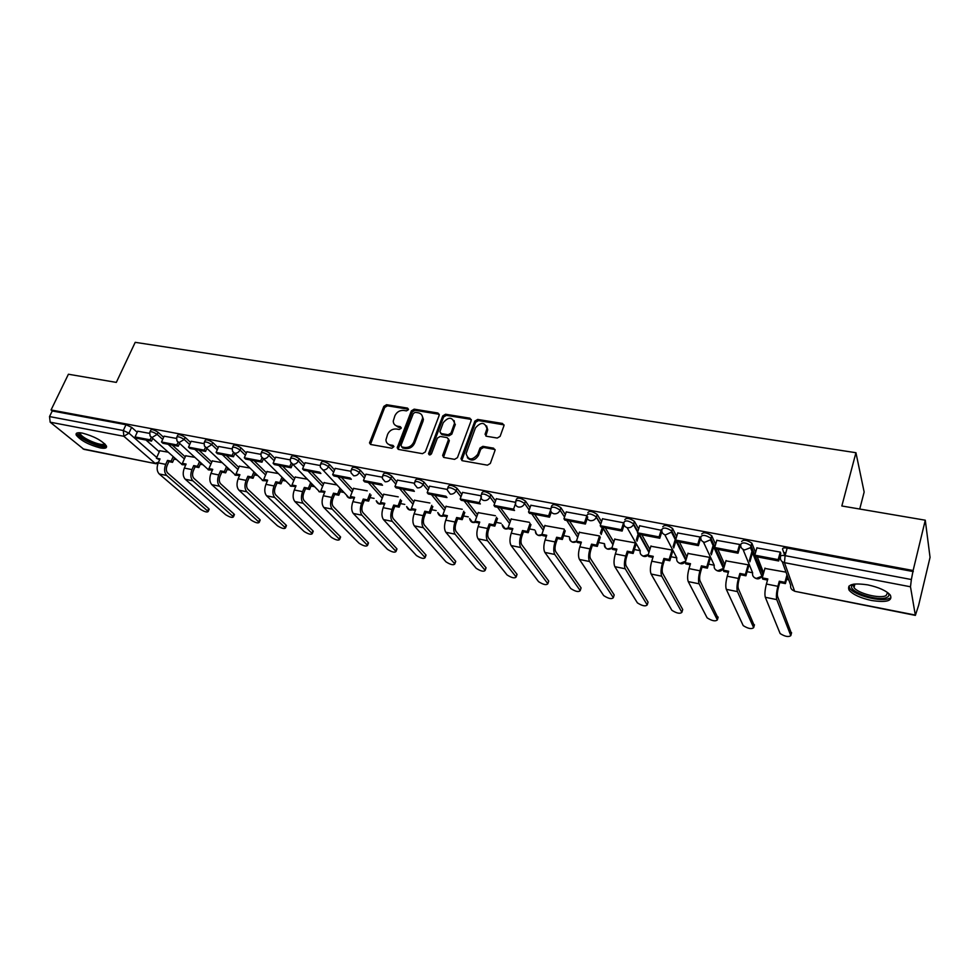 <?xml version="1.0" encoding="UTF-8"?>
<svg xmlns="http://www.w3.org/2000/svg" width="979" height="979" viewBox="0 0 979 979"><rect width="100%" height="100%" fill="white"/><g stroke="black" fill="none" stroke-linecap="round" stroke-linejoin="round"><path stroke-width="1.47" d="M408.39 409.712L407.533 408.096L386.57 404.706L383.841 406.358L369.511 442.997L370.833 444.515L391.894 448.247L393.95 446.559L393.007 445.408L390.266 444.931C387.525 444.295 386.093 442.594 385.946 439.828L387.611 434.346C389.507 430.515 392.469 428.741 396.471 429.01L399.212 429.475L401.157 428.3L400.301 426.66L397.572 426.195C394.806 425.571 393.362 423.87 393.252 421.092L394.892 415.757C396.789 411.963 399.726 410.189 403.715 410.434L406.444 410.874L408.39 409.712M408.488 409.222L387.439 405.808L384.71 407.46L370.454 444.405M393.95 446.497L391.135 445.996L390.266 444.931M401.255 427.774L398.429 427.285L397.572 426.195M82.334 433.097C77.439 432.253 75.407 432.926 76.252 435.129C80.743 440.55 88.697 444.796 100.152 447.892C105.145 448.786 107.213 448.101 106.344 445.861C101.865 440.452 93.862 436.193 82.334 433.097M867.798 584.879C852.807 582.738 846.602 584.524 849.148 590.251C853.076 594.645 860.504 598.059 871.445 600.47C886.509 602.746 892.811 600.959 890.327 595.11C886.325 590.692 878.812 587.278 867.798 584.879M497.246 438.054L500.134 436.34L504.014 425.535L502.533 423.466L477.679 419.44L474.839 421.141L460.974 458.784L462.431 460.742L487.432 465.172L490.332 463.446L495.068 450.267L493.587 448.174L482.867 446.338L479.991 448.052L477.679 454.366C472.184 460.619 468.317 460.387 466.09 453.656L475.439 427.921C480.983 421.692 484.825 421.961 486.955 428.716L485.07 434.248L486.539 436.267L497.246 438.054M51.055 409.968L68.408 374.235L116.317 382.397L135.212 342.332L855.94 452.714L841.842 505.984L925.277 520.204L913.126 570.512L51.055 409.968L52.254 410.96L49.525 416.577L123.305 430.527L128.947 433.159L156.726 457.45M439.192 415.353L437.919 413.003L414.154 409.161L411.388 410.837L397.193 447.782L398.563 449.434L422.451 453.669L425.278 451.968L439.192 415.353M445.555 414.239L469.859 418.18L471.193 420.554L457.438 457.646L454.574 459.359L444.062 457.499L442.765 455.051L448.529 439.473L447.109 437.613L440.22 436.438L437.393 438.127L431.494 453.73C430.148 455.321 429.157 455.296 428.533 453.656L442.753 415.928L445.555 414.239L446.363 415.365L470.642 419.293L469.859 418.18M784.828 555.607L782.576 549.195C782.441 547.959 783.983 547.579 787.177 548.056L785.085 555.656L911.376 579.531L910.482 586.776L915.365 615.387L918.62 605.377L930.05 557.369L925.277 520.204M173.993 459.078L176.526 459.567M200.279 464.242L202.983 464.768M227.091 469.504L230.016 470.079M254.479 474.888L257.612 475.5M282.441 480.383L285.795 481.044M311.016 486L314.602 486.698M340.19 491.727L344.045 492.486M370.013 497.589L374.076 498.384M400.497 503.573L404.78 504.418M431.666 509.704L436.169 510.585M463.544 515.97L468.28 516.9M496.145 522.37L501.138 523.349M529.492 528.929L534.742 529.957M563.635 535.635L569.154 536.712M598.585 542.501L604.386 543.639M634.368 549.525L640.242 550.688L627.135 527.657M671.031 556.733L676.795 557.871M708.588 564.112L714.242 565.226L703.399 541.987M715.759 548.95L724.117 567.159M747.087 571.675L752.618 572.764L742.975 549.329M780.814 553.282L778.672 560.979L755.36 556.513L763.094 574.82M786.541 579.433L788.768 579.862M859.733 509.031L864.151 492.033L855.94 452.714M913.126 570.512L911.376 579.531M52.254 410.96L125.997 424.715L131.627 427.346L137.207 432.277M146.006 440.048L159.283 451.784M83.019 448.92L155.918 463.716L83.9 449.337L50.174 422.182L49.525 416.577M176.453 438.445L164.142 436.181M194.894 457.364L185.753 455.786M203.975 443.634L191.138 441.26M222.098 462.639L212.284 460.938M232.096 448.92L218.709 446.461M249.89 468.048L239.365 466.2M260.818 454.329L246.892 451.76M278.293 473.555L267.01 471.572M290.188 459.861L275.674 457.181M307.32 479.196L295.254 477.067M320.219 465.514L305.105 462.724M336.984 484.96L324.098 482.671M350.923 471.291L335.197 468.39M367.26 490.834L353.578 488.399M382.324 477.201L365.962 474.191M398.22 496.855L383.707 494.26M414.46 483.247L397.425 480.114M429.879 502.998L414.509 500.245M454.134 420.603L454.55 423.148C452.274 416.797 448.492 416.65 443.218 422.72L439.889 431.763L441.296 433.575L448.186 434.749L451.013 433.048L454.55 423.148M447.342 489.439L429.634 486.184M462.272 509.288L445.996 506.376M481.007 495.778L462.59 492.4M495.411 515.725L478.205 512.641M530.018 507.697L525.429 501.052L524.585 503.487C523.373 506.119 521.354 507.306 518.552 507.061C516.129 506.388 515.113 504.797 515.48 502.3L496.316 498.752M529.345 522.321L511.148 519.041M550.736 508.909L530.863 505.262M564.075 529.064L544.862 525.601M586.972 515.725L566.254 511.931M600.249 537.385L599.454 535.941L579.372 532.319M623.868 522.847L602.501 518.772M635.285 542.892L614.714 539.184M661.78 530.41L639.654 525.772M671.986 550.027L650.9 546.233M700.744 538.413L700.083 537.018L677.749 532.955M710.203 558.63L707.389 568.175L706.789 566.914L709.604 557.357L687.968 553.453M740.112 546.001L739.732 544.483L716.812 540.335M748.617 566.266L748.14 564.81L725.953 560.845M780.704 553.661L780.398 552.132L756.889 547.897M786.015 572.177L764.893 568.432M741.617 541.522C743.55 539.441 746.965 539.992 751.848 543.161L755.58 552.511M757.305 556.892L763.339 572.189L761.723 575.823M701.686 534.044C703.497 531.952 706.826 532.503 711.696 535.709L715.625 544.373M717.864 549.354L724.741 564.638L724.068 567.331M662.783 526.763C664.447 524.658 667.702 525.221 672.561 528.44L676.648 536.553M679.389 541.999L686.903 556.953M624.835 519.665C626.376 517.548 629.57 518.111 634.404 521.354L638.638 529.003M641.857 534.828L649.909 549.378M587.828 512.739C589.248 510.61 592.368 511.185 597.202 514.452L601.547 521.685M605.242 527.828L613.796 542.036M551.275 507.183L551.691 505.947C553.037 503.855 556.109 504.43 560.894 507.697L565.36 514.587M569.497 520.987L578.516 534.913M534.607 514.318L544.055 527.975M481.509 494.04L481.962 492.78C483.185 490.834 486.135 491.421 490.809 494.579L495.521 500.991M500.526 507.807L510.377 521.232M447.844 487.701L448.321 486.441C449.496 484.544 452.384 485.156 456.997 488.252L461.831 494.468M467.228 501.444L477.471 514.66M414.961 481.509L415.451 480.236C416.577 478.413 419.428 479.025 423.98 482.072L428.912 488.117M434.688 495.227L445.298 508.26M382.838 475.464L383.34 474.179C384.429 472.416 387.219 473.041 391.722 476.027L396.74 481.925M402.895 489.145L413.836 502.007M351.437 469.553L351.95 468.256C353.003 466.567 355.756 467.191 360.199 470.128L365.302 475.88M371.8 483.21L383.07 495.912M320.733 463.777L321.271 462.467C322.287 460.84 324.991 461.476 329.385 464.364L334.561 469.969M341.39 477.397L352.966 489.953M290.714 458.135L291.265 456.814C292.244 455.247 294.912 455.884 299.244 458.723L304.493 464.217M311.652 471.707L323.511 484.128M261.344 452.616L261.907 451.282C262.861 449.765 265.493 450.413 269.776 453.204L275.087 458.588M282.552 466.151L294.691 478.437M232.61 447.207L233.198 445.861C234.128 444.417 236.71 445.066 240.944 447.807L246.316 453.081M254.075 460.705L266.472 472.869M204.501 441.921L205.1 440.574C206.006 439.179 208.551 439.828 212.737 442.532L218.17 447.709M226.198 455.382L238.839 467.424M176.979 436.756L177.591 435.386C178.472 434.052 180.98 434.713 185.129 437.356L190.611 442.447M198.908 450.156L211.77 462.1M150.032 431.69L150.668 430.307C151.525 429.035 154.009 429.695 158.096 432.302L163.628 437.307M172.182 445.053L185.264 456.887M149.518 433.379L137.696 431.201M168.241 452.188L159.761 450.732M763.118 572.984L763.339 572.189M525.429 501.052C520.706 497.846 517.695 497.259 516.41 499.29L515.97 500.538M913.297 571.577L787.177 548.056M394.782 424.862L398.429 427.285M387.562 443.634L391.135 445.996M439.302 414.313L414.998 410.274L412.232 411.939L398.11 449.288M415.28 412.306L413.334 413.481L401.011 445.298L401.867 446.975L404.792 447.489C408.855 447.782 411.841 445.983 413.75 442.104L422.585 418.229C422.585 415.255 421.105 413.444 418.18 412.783L415.28 412.306M401.769 446.95L402.736 448.052L401.867 446.975M421.986 415.365L423.417 419.342L422.977 421.362L414.606 443.181C412.697 447.06 409.712 448.859 405.649 448.566L402.736 448.052M471.291 419.526L470.642 419.293M448.504 438.91L449.214 441.101L443.487 457.291M446.363 415.365L443.56 417.042L429.365 454.88M440.721 433.391L442.104 434.676L448.994 435.839L451.821 434.15L455.345 424.25M486.6 425.902L487.713 429.83L485.841 436.01M467.338 457.634C471.217 461.427 474.913 460.705 478.45 455.455L477.679 454.366M495.068 449.545L483.626 447.44L480.75 449.153L478.45 455.455M504.026 424.874L478.437 420.566L475.598 422.267L461.807 460.522M174.556 457.817L172.537 462.345L171.166 461.121L167.495 460.399L168.877 461.611L167.103 465.588C165.916 468.757 166.124 471.254 167.727 473.065L208.686 508.578L208.943 509.765M159.638 459.787L156.395 458.209L160.03 458.918L158.243 462.883C156.493 467.595 156.811 471.278 159.21 473.958L200.487 509.349C204.66 511.87 207.242 512.58 208.209 511.479L166.663 475.464C164.276 472.796 163.97 469.1 165.72 464.376L167.495 460.399M172.537 462.345L168.877 461.611M152.761 438.372L151.525 441.101L150.081 439.816L135.053 436.952L137.721 431.152M150.081 439.816L151.243 437.27M151.525 441.101L136.522 438.237L135.053 436.952M156.395 458.209L159.846 450.548M171.166 461.121L173.185 456.593M105.206 444.295C106.65 449.863 80.021 439.559 78.846 434.089L79.311 432.73M80.254 432.779L80.376 433.868C82.163 438.653 103.358 447.219 104.557 443.658M76.827 433.073L77.035 433.709C79.079 439.179 102.819 449.324 106.54 446.351M888.137 592.968C889.397 594.828 889.018 596.284 887.011 597.312C879.069 601.852 849.099 592.271 851.644 586.042L853.382 584.206M853.982 584.108L853.333 585.161L854.031 587.571C857.788 593.445 880.035 599.05 886.068 595.587L887.647 592.589M848.866 586.188L849.784 588.293C854.434 595.562 881.957 602.526 889.507 598.267M200.879 462.847L198.823 467.546L197.477 466.322L193.732 465.576L195.078 466.799L193.316 470.813C192.141 474.032 192.337 476.553 193.903 478.364L233.969 513.963L234.189 515.15M185.729 464.952L182.4 463.336L186.108 464.07L184.333 468.084C182.596 472.845 182.889 476.565 185.227 479.245L225.635 514.721C229.857 517.291 232.476 518.001 233.467 516.851L192.839 480.799C190.513 478.107 190.22 474.374 191.97 469.602L193.732 465.576M198.823 467.546L195.078 466.799M179.561 443.328L178.264 446.216L176.856 444.931L161.511 442.006L164.154 436.132M176.856 444.931L178.031 442.288M178.264 446.216L162.942 443.279L161.511 442.006M182.4 463.336L185.839 455.602M197.477 466.322L199.545 461.623M227.764 467.962L225.659 472.845L224.338 471.621L220.52 470.875L221.841 472.098L220.079 476.161C218.904 479.404 219.088 481.949 220.618 483.773L259.765 519.457L259.937 520.62M212.345 470.214L208.943 468.586L212.737 469.333L210.974 473.383C209.237 478.205 209.506 481.962 211.794 484.654L251.285 520.216C255.556 522.81 258.199 523.52 259.227 522.333L219.553 486.233C217.289 483.528 217.02 479.771 218.758 474.937L220.52 470.875M225.659 472.845L221.841 472.098M206.912 448.37L205.578 451.429L204.195 450.144L188.519 447.158L191.162 441.211M204.195 450.144L205.394 447.403M205.578 451.429L189.926 448.443L188.519 447.158M208.943 468.586L212.357 460.754M224.338 471.621L226.455 466.738M255.201 473.175L253.047 478.266L251.762 477.042L247.871 476.271L249.155 477.495L247.406 481.607C246.243 484.899 246.402 487.456 247.895 489.292L286.064 525.05L286.186 526.212M239.537 475.598L236.049 473.934L239.916 474.705L238.166 478.804C236.428 483.675 236.673 487.456 238.913 490.173L277.449 525.809C281.756 528.452 284.448 529.149 285.489 527.926L246.83 491.788C244.628 489.072 244.383 485.278 246.121 480.383L247.871 476.271M253.047 478.266L249.155 477.495M234.874 453.522L233.479 456.765L232.121 455.468L216.114 452.42L218.733 446.412M232.121 455.468L233.357 452.616M233.479 456.765L217.485 453.705L216.114 452.42M236.049 473.934L239.439 466.016M251.762 477.042L253.928 471.939M283.237 478.486L281.022 483.81L279.774 482.574L275.797 481.79L277.045 483.014L275.307 487.175C274.144 490.503 274.291 493.098 275.735 494.933L312.901 530.765L312.974 531.915M267.291 481.093L263.73 479.404L267.671 480.187L265.933 484.336C264.208 489.267 264.428 493.086 266.594 495.802L304.126 531.511C308.495 534.204 311.212 534.901 312.289 533.628L274.695 497.454C272.541 494.725 272.333 490.895 274.059 485.951L275.797 481.79M281.022 483.81L277.045 483.014M263.449 458.759L261.98 462.21L260.671 460.913L244.309 457.793L246.904 451.711M260.671 460.913L261.931 457.915M261.98 462.21L245.643 459.09L244.309 457.793M263.73 479.404L267.096 471.388M279.774 482.574L281.989 477.25M311.873 483.883L309.597 489.463L308.385 488.227L304.322 487.42L305.534 488.656L303.82 492.865C302.658 496.231 302.78 498.837 304.188 500.685L340.276 536.602L340.313 537.74M295.646 486.698L291.987 484.984L296.025 485.78L294.3 489.989C292.574 494.97 292.77 498.825 294.875 501.554L331.355 537.336C335.76 540.065 338.526 540.763 339.64 539.441L303.147 503.243C301.067 500.502 300.883 496.634 302.597 491.642L304.322 487.42M309.597 489.463L305.534 488.656M292.599 464.193L291.118 467.778L289.833 466.481L273.117 463.287L275.699 457.132M289.833 466.481L291.142 463.324M291.118 467.778L274.414 464.597L273.117 463.287M291.987 484.984L295.34 476.871M308.385 488.227L310.661 482.647M341.133 489.378L338.795 495.239L337.62 494.003L333.46 493.183L334.647 494.419L332.933 498.678C331.783 502.092 331.893 504.723 333.252 506.571L368.214 542.55L368.202 543.675M324.612 492.437L322.067 491.923L320.867 490.687L324.991 491.507L323.278 495.753C321.565 500.807 321.736 504.699 323.768 507.44L359.134 543.284C363.588 546.049 366.391 546.747 367.541 545.376L332.224 509.153C330.204 506.412 330.045 502.508 331.759 497.442L333.46 493.183M338.795 495.239L334.647 494.419M302.572 468.904L303.833 470.214L320.904 473.481L319.668 472.172L302.572 468.904L305.13 462.675M320.867 490.687L324.184 482.476M337.62 494.003L339.958 488.129M371.029 495.007L368.63 501.138L367.492 499.902L363.246 499.057L364.384 500.306L362.695 504.613C361.557 508.064 361.63 510.72 362.94 512.592L396.728 548.619L396.679 549.733M354.214 498.287L351.534 497.76L350.372 496.512L354.582 497.344L352.893 501.652C351.192 506.767 351.326 510.695 353.284 513.449L387.5 549.354C391.992 552.156 394.843 552.854 396.03 551.434L361.924 515.199C359.978 512.445 359.856 508.505 361.557 503.377L363.246 499.057M368.63 501.138L364.384 500.306M332.676 474.644L333.9 475.965L351.351 479.294L350.152 477.985L332.676 474.644L335.222 468.329M350.372 496.512L353.664 488.203M367.492 499.902L369.891 493.759M401.586 500.734L399.126 507.171L398.037 505.935L393.693 505.078L394.782 506.314L393.117 510.683C391.979 514.183 392.041 516.863 393.301 518.735L425.841 554.824L425.755 555.913M384.466 504.271L381.651 503.72L380.537 502.472L384.833 503.328L383.156 507.685C381.467 512.849 381.565 516.814 383.462 519.58L416.442 555.546C420.994 558.397 423.883 559.082 425.119 557.626L392.285 521.379C390.413 518.613 390.327 514.636 392.016 509.447L393.693 505.078M399.126 507.171L394.782 506.314M363.466 480.518L364.641 481.839L382.508 485.254L381.345 483.932L363.466 480.518L365.987 474.13M380.537 502.472L383.792 494.052M398.037 505.935L400.497 499.486M432.84 506.559L430.307 513.351L429.267 512.103L424.813 511.222L425.865 512.47L424.213 516.9C423.087 520.424 423.124 523.141 424.335 525.013L455.578 561.151L455.443 562.227M415.402 510.389L412.44 509.814L411.364 508.566L415.769 509.435L414.105 513.853C412.416 519.078 412.489 523.08 414.301 525.858L446.008 561.873C450.597 564.761 453.534 565.446 454.819 563.941L423.332 527.693C421.545 524.915 421.484 520.901 423.161 515.652L424.813 511.222M430.307 513.351L425.865 512.47M394.965 486.526L396.103 487.848L414.374 491.348L413.26 490.014L394.965 486.526L397.462 480.053M411.364 508.566L414.582 500.036M429.267 512.103L431.788 505.311M464.805 512.494L462.198 519.653L461.195 518.405L456.642 517.512L457.658 518.76L456.018 523.239C454.905 526.824 454.917 529.553 456.067 531.438L485.939 567.624L485.768 568.677M447.036 516.655L443.915 516.043L442.887 514.795L447.391 515.676L445.751 520.155C444.074 525.454 444.111 529.492 445.849 532.282L476.198 568.322C480.836 571.259 483.822 571.944 485.156 570.39L455.076 534.155C453.363 531.364 453.338 527.314 455.002 522.003L456.642 517.512M462.198 519.653L457.658 518.76M427.199 492.682L428.288 494.003L446.975 497.577L445.922 496.243L427.199 492.682L429.659 486.11M442.887 514.795L446.081 506.143M461.195 518.405L463.801 511.234M497.503 518.515L494.811 526.115L493.857 524.854L489.206 523.936L490.173 525.185L488.558 529.737C487.444 533.359 487.432 536.113 488.521 538.009L516.961 574.22L516.753 575.26M479.38 523.055L476.112 522.407L475.133 521.158L479.734 522.064L478.119 526.604C476.455 531.964 476.455 536.051 478.107 538.842L507.036 574.918C511.723 577.904 514.77 578.589 516.153 576.986L487.542 540.763C485.927 537.961 485.939 533.873 487.591 528.489L489.206 523.936M494.811 526.115L490.173 525.185M460.179 498.972L461.219 500.293L480.359 503.952L479.343 502.619L460.179 498.972L462.614 492.315M479.343 502.619L481.46 496.769M475.133 521.158L478.29 512.396M493.857 524.854L496.561 517.255M530.973 524.634L528.195 532.711L527.289 531.462L522.529 530.52L523.435 531.768L521.844 536.382C520.742 540.053 520.706 542.831 521.734 544.728L548.668 580.975L548.411 581.991M512.482 529.602L509.056 528.929L508.125 527.669L512.837 528.599L511.234 533.2C509.594 538.634 509.557 542.745 511.111 545.56L538.56 581.661C543.296 584.683 546.38 585.369 547.836 583.729L520.767 547.518C519.237 544.716 519.298 540.579 520.926 535.134L522.529 530.52M528.195 532.711L523.435 531.768M493.954 505.409L494.933 506.743L514.526 510.487L513.571 509.153L493.954 505.409L496.353 498.666M513.571 509.153L515.811 502.778M508.125 527.669L511.234 518.797M527.289 531.462L530.08 523.361M565.25 530.826L562.35 539.466L561.493 538.217L556.623 537.251L557.479 538.511L555.913 543.174C554.824 546.894 554.763 549.708 555.717 551.618L581.073 587.877L580.78 588.868M546.368 536.308L542.758 535.599L541.889 534.338L546.71 535.293L545.119 539.955C543.504 545.45 543.418 549.611 544.887 552.425L570.769 588.55C575.554 591.622 578.699 592.307 580.217 590.606L554.775 554.444C553.343 551.618 553.429 547.457 555.044 541.925L556.623 537.251M562.35 539.466L557.479 538.511M551.275 512.066L549.537 517.181L548.632 515.835L528.525 512.005L530.899 505.164M548.632 515.835L550.981 508.945M549.537 517.181L529.455 513.339L528.525 512.005M541.889 534.338L544.948 525.356M561.493 538.217L564.406 529.553M581.036 543.174L577.267 542.427L576.435 541.167L581.379 542.146L579.825 546.857C578.21 552.437 578.087 556.635 579.458 559.462L603.688 595.599C608.497 598.707 611.716 599.393 613.331 597.667L589.578 561.518C588.244 558.691 588.379 554.481 589.982 548.889L591.536 544.153L592.332 545.401L590.79 550.137C589.713 553.906 589.615 556.745 590.508 558.654L614.2 594.926L613.331 597.667M600.286 537.275L597.312 546.392L596.529 545.132L591.536 544.153M597.312 546.392L592.332 545.401M603.223 528.256L601.179 534.51M587.73 516.949L585.393 524.034L584.549 522.688L563.953 518.76L566.29 511.833M584.549 522.688L586.862 515.7M585.393 524.034L564.822 520.094L563.953 518.76M576.435 541.167L579.458 532.05M596.529 545.132L599.503 536.002M600.396 533.237L602.342 527.265M636.044 544.226L633.132 553.478L632.397 552.217L627.282 551.214L628.029 552.462L626.499 557.259C625.434 561.089 625.312 563.953 626.144 565.874L648.074 602.146L647.792 603.064M616.55 550.198L612.597 549.415L611.826 548.154L616.88 549.158L615.35 553.943C613.76 559.584 613.6 563.831 614.849 566.67L637.39 602.856C642.212 605.94 645.491 606.625 647.217 604.912L625.214 568.775C623.99 565.935 624.174 561.689 625.752 556.011L627.282 551.214M633.132 553.478L628.029 552.462M639.177 534.314L637.011 541.179M624.064 525.025L622.13 531.059L621.359 529.712L600.249 525.686L602.538 518.65M621.359 529.712L623.623 522.627M622.13 531.059L601.057 527.02L600.249 525.686M611.826 548.154L614.8 538.915M632.397 552.217L635.322 542.953M636.289 539.906L638.137 534.032M672.671 551.348L669.807 560.734L669.134 559.474L663.897 558.446L664.582 559.707L663.089 564.565C662.037 568.432 661.877 571.332 662.624 573.253L682.718 609.525L682.461 610.382M652.92 557.394L648.771 556.574L648.061 555.313L653.25 556.341L651.745 561.187C650.166 566.914 649.958 571.198 651.108 574.037L671.863 610.272C676.685 613.343 680.026 614.029 681.886 612.328L661.718 576.203C660.617 573.364 660.837 569.056 662.404 563.317L663.897 558.446M669.807 560.734L664.582 559.707M675.926 540.726L673.711 547.959M661.865 531.573L659.797 538.254L659.087 536.908L637.439 532.784L639.703 525.65M659.087 536.908L661.314 529.712M659.797 538.254L638.198 534.118L637.439 532.784M648.061 555.313L650.986 545.939M669.134 559.474L672.01 550.063M673.05 546.674L675.559 538.474M706.789 566.914L701.417 565.85L702.029 567.11L700.572 572.042C699.532 575.97 699.349 578.895 700.009 580.828L717.937 617.871M690.183 564.761L685.838 563.904L685.19 562.644L690.501 563.696L689.02 568.615C687.478 574.416 687.221 578.748 688.249 581.599L707.132 617.859C711.966 620.919 715.368 621.604 717.35 619.915L699.128 583.814C698.137 580.963 698.406 576.619 699.948 570.794L701.417 565.85M707.389 568.175L702.029 567.11M714.132 545.34L711.329 554.836M700.646 538.205L698.419 545.633L697.782 544.287L675.583 540.053L677.798 532.821M697.782 544.287L699.961 536.994M698.419 545.633L676.269 541.399L675.583 540.053M685.19 562.644L688.053 553.147M710.73 553.551L713.544 544.043M748.666 566.107L745.912 575.799L745.374 574.526L739.879 573.449L740.418 574.71L738.986 579.715C737.97 583.692 737.75 586.654 738.325 588.587L754.246 625.544M728.364 572.323L723.811 571.418L723.236 570.157L728.682 571.234L727.238 576.227C725.708 582.113 725.402 586.482 726.308 589.346L743.208 625.618C748.054 628.665 751.542 629.35 753.646 627.674L737.456 591.61C736.587 588.758 736.918 584.365 738.435 578.454L739.879 573.449M745.912 575.799L740.418 574.71M753.059 550.663L749.902 561.787M740.21 545.646L738.031 553.208L737.468 551.862L714.694 547.518L716.861 540.175M737.468 551.862L739.598 544.459M738.031 553.208L715.306 548.864L714.694 547.518M723.236 570.157L726.051 560.526M745.374 574.526L748.14 564.822M749.376 560.502L752.545 549.354M787.446 576.154L785.403 583.606L784.938 582.346L779.296 581.232L779.774 582.493L778.378 587.571C777.363 591.61 777.106 594.596 777.607 596.529L791.411 633.376M767.524 580.07L762.751 579.127L762.249 577.867L767.83 578.968L766.41 584.035C764.917 589.994 764.55 594.412 765.321 597.288L780.141 633.572C784.999 636.595 788.56 637.28 790.799 635.628L776.763 599.613C776.029 596.737 776.408 592.307 777.901 586.323L779.296 581.232M785.403 583.606L779.774 582.493M778.672 560.979L778.183 559.621L754.821 555.166L756.938 547.714M778.183 559.621L780.275 552.107M755.36 556.513L751.26 546.123L750.489 547.677L744.664 549.953C741.592 549.06 740.32 547.126 740.846 544.165C742.792 542.097 746.206 542.647 751.089 545.805L752.019 543.467M785.843 552.89L783.738 552.486M762.249 577.867L764.991 568.089M784.938 582.346L786.981 574.881M408.378 409.21L407.533 408.096M393.876 446.485L393.007 445.408M401.17 427.75L400.301 426.66M910.482 586.776L784.473 562.668L794.532 590.949C791.497 590.043 790.224 588.134 790.689 585.209L782.27 561.726M792.329 589.97L794.85 591.316L915.181 615.032M131.627 427.346L128.947 433.159L123.856 436.279L50.174 422.182M158.549 462.223L155.074 463.312L123.856 436.279L123.305 430.527L125.997 424.715M711.831 535.941L711.06 538.56L714.866 546.955M672.659 528.611L671.875 531.193L675.877 539.099M677.125 541.558L686.157 559.437M685.655 561.126L680.185 563.329C677.395 562.484 676.256 560.673 676.807 557.883L664.802 534.754M634.478 521.464L633.67 523.998L637.843 531.511M639.434 534.363L649.15 551.826M597.227 514.501L596.407 516.998L600.739 524.169M602.66 527.326L613.013 544.459M560.894 507.697L560.049 510.157L564.528 517.034M566.768 520.473L577.72 537.3M515.48 502.3L515.554 501.713C516.839 499.694 519.849 500.281 524.585 503.487L529.186 510.108M531.732 513.779L543.247 530.337M490.809 494.579L489.953 496.977L494.676 503.377M497.516 507.232L509.569 523.557M456.997 488.252L456.128 490.614L460.962 496.818M464.095 500.844L476.638 516.961M423.98 482.072L423.099 484.397L428.031 490.43M431.445 494.603L444.466 510.524M391.722 476.027L390.829 478.339L395.859 484.213M399.53 488.509L412.991 504.246M360.199 470.128L359.305 472.404L364.408 478.131M368.337 482.549L382.214 498.115M329.385 464.364L328.479 466.604L333.655 472.208M337.828 476.712L352.11 492.131M299.244 458.723L298.326 460.938L303.588 466.42M307.993 471.009L322.642 486.282M269.776 453.204L268.858 455.394L274.181 460.766M278.807 465.429L293.81 480.567M240.944 447.807L240.014 449.973L245.399 455.235M250.245 459.971L265.59 474.974M212.737 442.532L211.794 444.662L217.24 449.838M222.282 454.623L237.946 469.504M185.129 437.356L184.187 439.473L189.681 444.552M194.919 449.398L210.877 464.156M158.096 432.302L157.142 434.382L162.685 439.387M168.119 444.27L184.358 458.918M149.714 432.388C150.582 431.115 153.054 431.788 157.142 434.382L152.002 437.527L150.093 435.985L149.714 432.388M184.236 464.658L182.51 464.768L180.638 463.251L151.757 437.478M176.648 437.491C177.529 436.157 180.038 436.818 184.187 439.473L178.973 442.643L176.966 440.954L176.648 437.491M204.158 442.704C205.064 441.309 207.609 441.97 211.794 444.662L206.52 447.868L204.415 446.02L204.158 442.704M232.268 448.015C233.186 446.583 235.78 447.232 240.014 449.973C238.766 452.31 236.991 453.399 234.666 453.216L232.451 451.184L232.268 448.015M260.989 453.461C261.931 451.955 264.563 452.604 268.858 455.394C267.61 457.768 265.798 458.857 263.437 458.674L261.112 456.434L260.989 453.461M290.347 459.016C291.326 457.462 293.981 458.099 298.326 460.938C297.09 463.336 295.266 464.438 292.843 464.254L290.408 461.782L290.347 459.016M320.353 464.707C321.369 463.091 324.073 463.716 328.479 466.604C327.231 469.039 325.383 470.153 322.911 469.957L320.366 467.24L320.353 464.707M351.045 470.52C352.097 468.843 354.851 469.467 359.305 472.404C358.069 474.864 356.185 475.99 353.664 475.782L351.008 472.796L351.045 470.52M382.446 476.479C383.535 474.729 386.326 475.341 390.829 478.339C389.605 480.824 387.696 481.974 385.126 481.754L382.373 478.462L382.446 476.479M414.57 482.561C415.696 480.75 418.547 481.362 423.099 484.397C421.876 486.93 419.954 488.08 417.323 487.86L414.46 484.226L414.57 482.561M447.44 488.79C448.615 486.918 451.515 487.518 456.128 490.614C454.917 493.171 452.959 494.346 450.267 494.114L447.33 490.124L447.44 488.79M481.093 495.178C482.329 493.232 485.278 493.832 489.953 496.977C488.729 499.571 486.747 500.746 484.005 500.514C481.778 499.914 480.775 498.458 480.983 496.145L481.093 495.178M550.859 508.395C552.205 506.314 555.264 506.902 560.049 510.157C558.85 512.825 556.818 514.036 553.93 513.779C551.324 513.008 550.284 511.283 550.822 508.603L550.859 508.395M586.996 515.223C588.416 513.106 591.536 513.681 596.382 516.949L596.309 517.255C595.048 519.8 593.005 520.926 590.202 520.657C587.437 519.837 586.372 518.026 586.996 515.223M624.027 522.186C625.569 520.082 628.751 520.657 633.597 523.887L633.437 524.597C632.091 526.971 630.072 527.999 627.368 527.705C624.529 526.873 623.415 525.025 624.027 522.186M661.988 529.333C663.652 527.228 666.907 527.791 671.765 531.01L671.472 532.111L665.475 534.938C662.563 534.081 661.4 532.209 661.988 529.333M700.915 536.651C702.714 534.571 706.043 535.121 710.913 538.315L710.485 539.808L704.562 542.342C701.576 541.473 700.364 539.576 700.915 536.651M210.595 469.871L208.833 469.981L206.863 468.317L178.753 442.594M237.493 475.194L235.694 475.304L206.336 447.831M264.979 480.616L263.118 480.726L234.532 453.179M293.137 486.122L291.13 486.282L263.339 458.649M321.895 491.752L319.741 491.947L292.794 464.242M351.29 497.503L348.965 497.736L346.468 495.068C347.533 497.748 349.405 498.678 352.097 497.87M381.333 503.365L378.824 503.647L376.23 500.771C377.258 503.61 379.167 504.601 381.957 503.781M412.037 509.349L409.357 509.692L406.652 506.584M443.438 515.456L440.562 515.872L437.76 512.506M475.561 521.709L472.465 522.186L469.577 518.54M508.419 528.085L505.115 528.66L502.129 524.683M542.06 534.595L538.511 535.268C536.308 534.656 535.28 533.225 535.452 530.948M576.484 541.24L572.691 542.036C570.292 541.35 569.264 539.784 569.57 537.336M611.899 547.91L607.678 548.974C605.083 548.191 604.019 546.49 604.508 543.847M648.306 554.555L643.497 556.06C640.768 555.24 639.679 553.453 640.254 550.7M724.007 567.159L723.457 568.371L717.778 570.781C714.915 569.913 713.74 568.065 714.254 565.238M762.629 574.746L761.895 576.252L756.314 578.405C753.365 577.524 752.141 575.652 752.631 572.788M780.483 556.745C780.349 555.534 781.878 555.166 785.085 555.656L784.473 562.668C781.315 561.75 779.982 559.768 780.483 556.745M370.564 443.23L369.658 442.165M384.71 407.46L383.841 406.358M387.439 405.808L386.57 404.706M398.208 448.113L397.339 447.048M412.232 411.939L411.388 410.837M414.998 410.274L414.154 409.161M438.739 414.129L437.919 413.003M405.649 448.566L404.792 447.489M414.606 443.181L413.75 442.104M422.977 421.362L422.145 420.26M443.585 456.128L442.765 455.051M449.214 441.101L448.406 440.012M429.463 454.293L428.618 453.216M443.56 417.042L442.753 415.928M455.002 425.645L454.207 424.531M442.104 434.676L441.296 433.575M448.994 435.839L448.186 434.749M451.821 434.15L451.013 433.048M485.939 434.957L485.18 433.844M487.432 430.882L486.673 429.769M480.75 449.153L479.991 448.052M483.626 447.44L482.867 446.338M494.346 449.275L493.587 448.174M461.892 459.371L461.097 458.294M475.598 422.267L474.839 421.141M478.437 420.566L477.679 419.44M503.279 424.592L502.533 423.466M207.683 510.891L208.686 508.578M158.243 462.883L165.72 464.376M159.21 473.958L166.663 475.464M232.99 516.3L233.969 513.963M184.333 468.084L191.97 469.602M185.227 479.245L192.839 480.799M258.774 521.819L259.765 519.457M210.974 473.383L218.758 474.937M211.794 484.654L219.553 486.233M285.085 527.448L286.064 525.05M238.166 478.804L246.121 480.383M238.913 490.173L246.83 491.788M311.934 533.188L312.901 530.765M265.933 484.336L274.059 485.951M266.594 495.802L274.695 497.454M339.309 539.037L340.276 536.602M294.3 489.989L302.597 491.642M294.875 501.554L303.147 503.243M367.26 545.022L368.214 542.55M323.278 495.753L331.759 497.442M323.768 507.44L332.224 509.153M395.785 551.128L396.728 548.619M352.893 501.652L361.557 503.377M353.284 513.449L361.924 515.199M424.91 557.357L425.841 554.824M383.156 507.685L392.016 509.447M383.462 519.58L392.285 521.379M454.648 563.72L455.578 561.151M414.105 513.853L423.161 515.652M414.301 525.858L423.332 527.693M485.021 570.219L485.939 567.624M445.751 520.155L455.002 522.003M445.849 532.282L455.076 534.155M516.055 576.851L516.961 574.22M478.119 526.604L487.591 528.489M478.107 538.842L487.542 540.763M547.775 583.643L548.668 580.975M511.234 533.2L520.926 535.134M511.111 545.56L520.767 547.518M580.192 590.57L581.073 587.877L580.217 590.606M545.119 539.955L555.044 541.925M544.887 552.425L554.775 554.444M579.825 546.857L589.982 548.889M579.458 559.462L589.578 561.518M647.217 604.912L648.074 602.146M615.35 553.943L625.752 556.011M614.849 566.67L625.214 568.775M681.886 612.328L682.718 609.525M651.745 561.187L662.404 563.317M651.108 574.037L661.718 576.203M717.35 619.915L718.17 617.076M689.02 568.615L699.948 570.794M688.249 581.599L699.128 583.814M753.646 627.674L754.454 624.798M727.238 576.227L738.435 578.454M726.308 589.346L737.456 591.61M790.799 635.628L791.595 632.703M766.41 584.035L777.901 586.323M765.321 597.288L776.763 599.613M76.986 433.587L76.252 435.129M849.686 588.159L849.148 590.251M181.8 464.523L185.655 464.939M597.202 514.452L596.309 517.255L600.653 524.426M634.404 521.354L633.437 524.597L637.647 532.148M672.561 528.44L671.472 532.111L685.851 560.465M711.696 535.709L710.485 539.808L723.457 568.371C721.401 571.503 718.88 572.042 715.869 569.962M751.848 543.161L750.489 547.677L761.895 576.252C759.716 579.213 757.171 579.629 754.258 577.5M208.086 469.724L211.978 470.14M234.923 475.023L238.839 475.464M262.311 480.444L266.264 480.885M290.273 485.976L294.263 486.428M318.836 491.617L322.874 492.082M346.468 495.068L320.366 467.24M406.677 506.608C407.631 509.582 409.577 510.659 412.477 509.814M437.784 512.531C438.727 515.762 440.734 516.888 443.83 515.933M469.614 518.576C470.507 522.088 472.612 523.275 475.916 522.15M502.166 524.732C503.022 528.562 505.213 529.81 508.737 528.501M535.489 531.01C536.259 535.183 538.548 536.504 542.342 534.987M569.607 537.398C570.28 541.95 572.654 543.357 576.729 541.607M602.379 527.277L612.927 544.703M604.545 543.908C605.083 548.889 607.555 550.369 611.948 548.35M638.81 534.24L648.955 552.45M641.832 555.387C643.974 556.99 646.067 556.904 648.122 555.117M678.41 562.582C681.09 564.479 683.464 564.112 685.545 561.457M794.85 591.316L915.365 615.387M155.918 463.716L157.949 463.581M370.405 444.062L369.511 442.997M398.061 448.847L397.193 447.782M423.417 419.342L422.585 418.229M443.45 456.691L442.63 455.614M449.337 440.562L448.529 439.473M429.365 454.721L428.533 453.656M485.841 435.361L485.07 434.248M487.713 429.83L486.955 428.716M461.77 459.861L460.974 458.784M209.2 509.166L208.209 511.479M79.801 432.742L78.981 433.012M80.853 432.853L80.376 433.868M854.936 583.998L854.031 587.571M853.333 585.161L851.644 586.042M234.458 514.513L233.467 516.851M260.206 519.971L259.227 522.333M286.468 525.539L285.489 527.926M313.256 531.218L312.289 533.628M340.594 537.006L339.64 539.441M368.496 542.904L367.541 545.376M396.972 548.938L396.03 551.434M426.049 555.093L425.119 557.626M455.749 561.383L454.819 563.941M486.073 567.796L485.156 570.39M517.059 574.355L516.153 576.986M548.729 581.061L547.836 583.729"/></g></svg>
